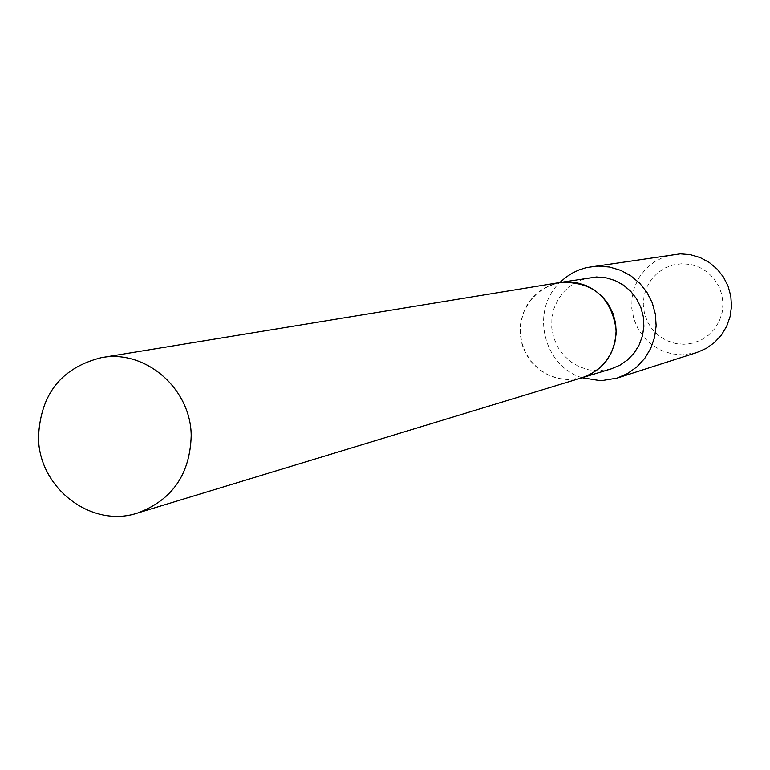 <?xml version="1.0" encoding="UTF-8"?>
<svg xmlns="http://www.w3.org/2000/svg" width="770" height="770" viewBox="0 0 770 770"><rect width="100%" height="100%" fill="white"/><g stroke="black" fill="none" stroke-linecap="round" stroke-linejoin="round"><path stroke-width="0.58" stroke-dasharray="3.85 2.89" d="M582.274 377.675L576.104 379.11L563.457 379.446L551.137 376.414L540.001 370.226L530.819 361.332L524.206 350.331L522.012 344.267L520.048 331.562C521.425 305.103 534.775 288.74 560.088 282.475M569.136 379.523L558.462 378.436L548.279 374.971L539.096 369.302L531.358 361.708L525.458 352.573L521.694 342.352L520.241 331.562L521.175 320.724L524.447 310.387L529.904 301.07L537.277 293.226L546.2 287.258L556.219 283.466L566.845 282.051L577.548 283.081L587.779 286.507L597.019 292.157L604.816 299.761L610.764 308.934L614.566 319.213L616.019 330.07L615.057 340.956L611.736 351.341L606.221 360.678L598.781 368.503L589.82 374.432L579.762 378.166L569.136 379.523M582.293 377.666L569.174 379.706L558.933 378.715L549.125 375.539L540.184 370.332L532.532 363.315L526.488 354.826L522.349 345.239L520.299 335.008L520.414 324.574L522.705 314.42L527.075 305.007L533.312 296.768L541.137 290.069L550.213 285.227L560.108 282.465M683.933 344.277L675.049 343.401L666.579 340.552L658.937 335.874L652.508 329.599L647.609 322.053L644.48 313.602L643.287 304.679L644.086 295.719L646.829 287.162L651.381 279.443L657.532 272.955L664.972 268.008L673.317 264.87L682.162 263.686L691.056 264.524L699.564 267.344L707.245 272.012L713.723 278.288L718.651 285.863L721.798 294.352L722.991 303.322L722.183 312.322L719.411 320.907L714.81 328.636L708.621 335.114L701.152 340.032L692.779 343.141L683.933 344.277M696.927 352.496L682.538 354.855L671.854 353.834L661.613 350.543L652.306 345.124L644.346 337.828L638.099 328.992L633.854 319.03L631.795 308.395L632.035 297.567L634.538 287.046L639.216 277.325L645.847 268.846L654.125 261.993L663.673 257.084L674.048 254.369M582.053 377.743C543.168 366 530.174 310.233 559.857 282.513M611.303 368.84L598.694 370.793L588.857 369.86L579.435 366.818L570.849 361.823L563.496 355.095L557.701 346.962L553.726 337.77L551.753 327.943L551.878 317.943L554.082 308.202L558.288 299.174L564.285 291.272L571.812 284.852L580.532 280.213L590.032 277.566"/><path stroke-width="1.16" d="M191.201 435.772C189.988 474.358 172.143 500.105 137.657 513.022C91.457 528.644 38.538 487.93 38.5 437.235C40.367 394.211 61.35 367.675 101.448 357.636C145.395 349.147 191.056 388.677 191.201 435.772M101.448 357.636L560.088 282.475C592.688 281.262 611.399 297.124 616.202 330.061C615.317 353.7 604.007 369.571 582.274 377.675L137.657 513.022M560.108 282.465L566.884 281.849L576.682 282.696L586.134 285.545L594.835 290.29L602.429 296.739L608.579 304.612L613.045 313.583L615.625 323.275L616.212 333.285L614.787 343.179L611.409 352.564L606.221 361.024L599.435 368.214L591.36 373.845L582.312 377.666L611.303 368.84L619.994 365.163L627.762 359.773L634.268 352.872L639.254 344.758L642.507 335.758L643.884 326.268L643.316 316.672L640.842 307.384L636.559 298.779L630.659 291.233L623.373 285.054L615.018 280.511L605.942 277.778L596.529 276.979L560.127 282.465M559.857 282.513L565.613 277.469L571.995 273.263L578.876 269.972L586.153 267.652L680.314 253.84L690.44 254.687L700.209 257.584L709.209 262.416L717.062 268.99L723.453 277.027L728.102 286.209L730.826 296.142L731.5 306.412L730.104 316.595L726.697 326.268L721.423 335.027L714.502 342.515L706.215 348.415L696.927 352.496L617.116 378.108L600.87 380.755L582.053 377.743M591.148 266.67L598.223 266.083L609.667 267.046L620.716 270.347L630.89 275.843L639.783 283.322L647.021 292.456L652.286 302.889L655.376 314.17L656.156 325.835L654.587 337.395L650.746 348.377L644.798 358.32L636.973 366.809L627.617 373.498L617.116 378.108"/></g></svg>
